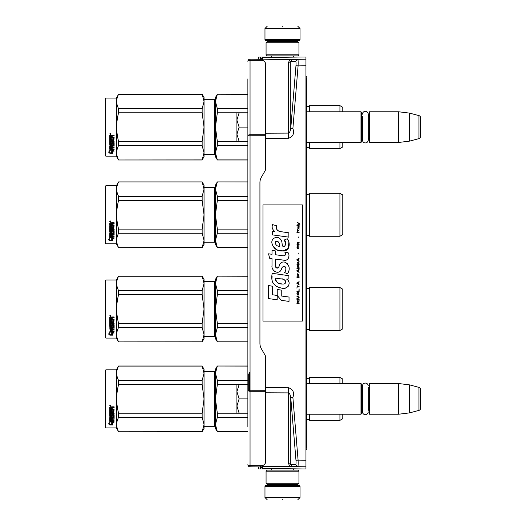 <?xml version="1.0" encoding="UTF-8"?>
<svg xmlns="http://www.w3.org/2000/svg" width="526" height="526" viewBox="0 0 526 526"><rect width="100%" height="100%" fill="white"/><g stroke="black" fill="none" stroke-linecap="round" stroke-linejoin="round"><path stroke-width="0.79" d="M305.954 446.094L306.612 446.081L306.612 334.227L305.954 334.227M306.612 446.081L306.612 448.264M306.612 77.736L306.612 147.26L305.954 147.273M305.954 315.659L306.612 315.659L306.612 147.26M305.954 449.303L306.612 449.289M305.954 76.697L306.612 76.711M262.744 60.437L262.744 56.986L305.954 56.986L305.954 469.014L262.744 468.331L262.744 466.365L261.56 466.141M305.954 316.626L306.612 316.626L306.612 334.227M306.612 315.659L306.612 316.626M305.954 317.928L306.612 317.928M305.954 316.83L306.612 316.83M261.56 59.859L297.762 59.326C298.137 59.714 298.242 61.904 298.084 65.895L305.954 65.763M289.78 59.471L292.673 59.418L290.766 61.43L295.645 61.345C296.039 61.588 296.145 63.048 295.967 65.717L290.766 128.305L290.766 61.43A2.189 1.026 0 0 1 288.649 62.278L289.78 59.471L305.954 59.188M292.673 59.418L297.762 59.333L295.645 61.345M288.649 138.239C293.087 136.675 294.501 133.42 292.89 128.482L290.766 128.305C290.194 131.421 289.484 133.019 288.649 133.098L288.649 138.239L265.413 138.345M292.89 397.518C294.501 392.58 293.087 389.325 288.649 387.761L288.649 392.902C289.484 392.981 290.194 394.579 290.766 397.695L292.89 397.518L298.084 460.105L305.954 460.237M289.773 466.529L305.954 466.812L289.773 466.529L288.649 463.722L288.649 392.902L265.413 392.804M292.673 466.582L290.766 464.57L295.645 464.655L297.762 466.667C298.143 466.266 298.249 464.077 298.084 460.105L295.967 460.283L290.766 397.695L290.766 464.57A2.189 1.026 -0 0 0 288.649 463.722M305.954 466.818L262.744 466.365L262.744 465.563M283.126 469.014L293.988 469.014M260.587 466.542L260.6 469.014L258.397 469.014L258.397 466.917M260.587 469.014L302.121 469.014M293.988 56.986L282.508 56.986M262.744 56.986L258.397 56.986L258.397 59.083L257.957 59.09L260.153 59.07L264.315 61.233L265.413 62.903L265.413 169.642A2.189 2.189 -90 0 1 265.117 170.733L261.402 177.177A10.961 10.961 90 0 0 259.929 182.654L259.929 343.346A10.961 10.961 90 0 0 261.402 348.823L265.117 355.267A2.189 2.189 -90 0 1 265.413 356.358L265.413 463.097L264.315 464.767L260.153 466.693M302.121 56.986L262.744 57.669L260.587 59.458L260.587 56.986L261.198 56.986M295.645 464.655C296.039 464.412 296.145 462.952 295.967 460.283M262.744 469.014L262.744 468.331L260.587 466.779M239.126 141.362L236.917 134.235L236.917 120.145L239.12 127.114L236.917 134.235L236.917 141.362L247.877 141.362M236.917 120.145L236.917 112.873L239.12 112.873L236.917 119.843M247.877 112.873L239.12 112.873M247.877 127.114L239.12 127.114M239.126 413.127L236.917 406.006L236.917 413.127L247.877 413.127L247.877 425.186L247.877 372.586L247.877 384.637L239.12 384.637L236.917 391.614L239.12 398.886L236.917 406.006L236.917 391.909M239.12 384.637L236.917 384.637L236.917 391.614M247.877 398.886L239.12 398.886M264.972 486.333L300.037 486.333L299.162 485.452L265.847 485.452L264.972 486.333L264.972 497.511L267.162 499.7M282.508 499.7C302.299 499.7 302.299 499.7 282.508 499.7C262.717 499.7 262.717 499.7 282.508 499.7M300.037 39.667L299.162 40.548L265.847 40.548L264.972 39.667L300.037 39.667L300.037 28.489L297.847 26.3M282.508 26.3C302.299 26.3 302.299 26.3 282.508 26.3C262.717 26.3 262.717 26.3 282.508 26.3M298.946 471.211L266.071 471.211L267.162 470.112L297.847 470.112L298.946 471.211L298.946 483.262L266.071 483.262L267.162 484.361L297.847 484.361L298.946 483.262M266.071 54.789L298.946 54.789L297.847 55.887L267.162 55.887L266.071 54.789L266.071 42.737L267.162 41.639L297.847 41.639L298.946 42.737L266.071 42.737M306.612 142.461L360.967 142.461L360.967 111.775L306.612 111.775M360.967 142.461L361.408 142.02L361.408 112.216L360.967 111.775M362.48 114.175A2.873 2.873 0 0 1 365.353 111.302A2.873 2.873 0 0 1 368.22 114.175L368.22 140.061A2.873 2.873 0 0 1 365.353 142.927A2.873 2.873 0 0 1 362.48 140.061L362.48 116.522A2.63 2.63 147.9 0 1 361.408 114.405M362.48 140.061L362.48 137.707A2.63 2.63 32.2 0 0 361.408 139.831M369.074 114.405A2.63 2.63 -137.8 0 1 368.22 116.345M369.074 139.831A2.63 2.63 -42.2 0 0 368.22 137.891M369.515 111.775L369.515 142.461L369.074 142.02L369.074 112.216L369.515 111.775L398.662 111.775L409.623 113.123L418.959 115.621L418.959 138.614L409.623 141.113L409.623 113.123M369.515 142.461L398.662 142.461L398.662 111.775M398.662 142.461L409.623 141.113M420.583 117.739L420.583 136.497L420.583 117.739A2.189 2.189 -124.1 0 0 418.959 115.621M420.583 136.497A2.189 2.189 -55.9 0 1 418.959 138.614M306.612 414.225L360.967 414.225L360.967 383.539L306.612 383.539M360.967 414.225L361.408 413.784L361.408 383.98L360.967 383.539M362.48 388.293A2.63 2.63 147.9 0 1 361.408 386.169M362.48 409.478A2.63 2.63 32.2 0 0 361.408 411.595M369.074 386.169A2.63 2.63 -137.8 0 1 368.22 388.109L368.22 409.655A2.63 2.63 -42.2 0 1 369.074 411.595M369.515 383.539L369.515 414.225L369.074 413.784L369.074 383.98L369.515 383.539L398.662 383.539L409.623 384.887L418.959 387.386L418.959 410.379L409.623 412.877L409.623 384.887M369.515 414.225L398.662 414.225L398.662 383.539M398.662 414.225L409.623 412.877M420.583 389.503L420.583 408.261L420.583 389.503A2.189 2.189 -124.1 0 0 418.959 387.386M420.583 408.261A2.189 2.189 -55.9 0 1 418.959 410.379M249.633 372.316L249.633 391.239M247.877 89.598L247.877 90.643M247.877 420.984L247.877 426.481M247.877 417.079L247.877 416.579M247.877 426.974L247.877 78.887M247.877 85.409L247.877 84.476M260.153 59.306L250.047 59.155A2.189 2.189 0 0 0 249.153 59.359A2.189 2.189 -120.7 0 1 250.047 59.155L250.047 466.845A2.189 2.189 0 0 1 247.877 464.655A2.189 2.189 -59.4 0 0 247.884 464.806A2.189 2.189 0 0 0 247.897 464.964A2.189 2.189 -59.4 0 0 247.93 465.115A2.189 2.189 0 0 0 247.963 465.267A2.189 2.189 -59.4 0 0 248.016 465.411A2.189 2.189 0 0 0 250.047 466.845L260.153 466.93M265.413 391.291L250.047 391.259A2.189 1.026 180 0 1 247.877 390.233L265.413 390.266M262.303 465.786L250.047 465.681A2.189 1.026 180 0 1 247.877 464.655M265.413 135.734L247.877 135.767A2.189 1.026 180 0 1 250.047 134.741L265.413 134.709M262.303 60.214L250.047 60.319A2.189 1.026 180 0 0 247.877 61.345A2.189 2.189 -120.7 0 1 247.884 61.194A2.189 2.189 0 0 0 247.877 61.345M258.397 59.083L250.047 59.155A2.189 2.189 0 0 0 249.153 59.359A2.189 2.189 -120.7 0 0 247.884 61.194A2.189 2.189 0 0 1 248.075 60.444A2.189 2.189 0 0 0 248.016 60.589A2.189 2.189 0 0 1 249.153 59.359L249.153 59.359A2.189 2.189 0 0 0 248.075 60.444M247.877 91.695L247.877 92.043M247.877 93.556L247.877 93.891M368.22 411.825A2.873 2.873 0 0 1 365.353 414.698A2.873 2.873 0 0 1 362.48 411.825L362.48 385.939A2.873 2.873 0 0 1 365.353 383.073A2.873 2.873 0 0 1 368.22 385.939M342.774 383.539L342.774 379.049L339.928 377.405L309.466 377.405A1.756 1.756 0 0 1 306.691 377.924L306.691 383.539M309.466 414.225L309.466 420.359A1.756 1.756 0 0 0 306.691 419.847L306.612 419.926M309.466 377.405L309.466 383.539M217.337 366.096L215.443 373.263L215.443 369.298L217.337 366.011L247.877 366.096M215.443 373.263L217.337 380.423L217.337 384.552L215.443 398.886L215.686 370.745M217.337 431.675L215.443 428.473L215.443 424.508L217.337 431.675L247.877 431.675M217.337 417.342L215.443 424.508L215.443 398.886L217.337 413.212L217.337 417.342L247.877 417.342M217.337 413.212L247.877 413.212M217.337 384.552L247.877 384.552M217.337 380.423L247.877 380.423M342.774 414.225L342.774 418.716L339.928 420.359L309.466 420.359M306.691 414.225L306.691 419.847M339.928 377.405L339.928 383.539M339.928 414.225L339.928 420.359M215.443 424.508L215.686 421.99M215.443 398.886L215.686 393.856M204.042 371.488L214.562 371.488L214.562 426.277L204.042 426.277M214.562 371.488A0.874 0.874 -136.3 0 0 215.443 370.613M214.562 426.277A0.874 0.874 -43.7 0 1 215.443 427.158M105.858 369.844L105.858 427.921L105.417 427.487L105.417 370.284L105.858 369.844L116.377 369.844L118.593 366.011L202.148 366.011L204.042 369.298L204.042 373.243L202.148 366.011M111.295 421.773L111.295 422.128L109.802 421.589L112.584 421.589L113.984 423.062L112.63 422.602L112.63 424.916L111.295 424.535L111.295 421.773L110.762 421.589M112.63 424.521L111.295 424.147M110.144 420.925L109.802 417.552L109.802 421.043L114.122 420.728L114.122 421.26L110.006 421.247M112.63 422.24L112.63 422.602L112.63 422.24L113.984 422.694M111.137 422.069L110.453 421.589M111.137 424.193L111.137 422.181L109.802 421.701L109.802 423.798M109.802 421.701L109.802 424.18L108.422 423.752L109.822 425.001L112.63 425.001L111.137 424.581L111.137 422.181M109.822 425.001L109.053 423.949M111.236 424.607L109.822 424.607M112.235 411.713L112.235 410.51L112.235 411.911L113.307 411.786L113.307 409.458L109.802 409.333L109.802 407.183L111.361 406.828L111.86 407.354L112.367 406.828L114.122 406.828L114.122 407.538L112.577 407.538L112.235 408.025L112.577 407.538M114.122 406.828L114.122 407.676L112.577 407.676M114.122 409.182L113.78 412.686L114.122 409.182L112.235 408.84L112.235 408.025M113.78 412.476L110.611 412.476L113.78 412.686M110.611 413.883L114.122 413.883L114.122 413.403L114.122 414.113L110.611 413.883L110.743 416.171L111.427 416.066L111.762 414.547L114.122 414.836L114.122 417.269L112.235 417.526M111.427 415.81L111.427 414.836M113.78 417.526L114.122 417.552L114.122 414.836M114.122 418.611L114.122 419.196L110.611 419.196L114.122 418.893L112.235 418.611L112.235 417.808L113.78 417.808M112.235 419.123L111.427 419.196M112.235 420.399L112.235 419.432L111.427 419.432L111.427 420.399M114.122 420.728L112.235 420.728L112.235 419.432M109.802 417.552L113.307 417.184L113.307 415.113L112.235 415.113M113.175 415.251L112.367 415.001M112.235 416.303L112.367 415.251M110.144 416.835L109.802 410.135L109.802 416.303L110.144 416.835L111.893 416.835M110.611 411.595L110.611 410.135L109.802 410.135M111.427 411.713L111.427 410.51L111.427 411.911L110.611 411.786L110.611 410.135M113.307 409.623L109.802 409.491L109.802 407.183M110.743 407.676L111.427 407.538L110.743 407.538M111.427 407.676L111.427 408.84L110.611 408.84L110.611 407.808M111.427 417.808L110.611 417.907L110.611 418.512L111.427 418.611L111.427 417.526L110.611 417.618L110.611 418.216M111.893 416.566L110.144 416.566M110.348 405.053L110.901 405.658L110.348 406.25L109.802 405.658L110.348 405.053M110.894 405.605L110.348 406.138L109.802 405.605M114.122 413.403L110.611 413.403L110.611 412.686M111.427 419.432L111.427 420.728L110.743 420.728L110.611 419.196M112.235 410.51L111.427 410.51M105.858 427.921L116.377 427.921L118.593 431.761L202.148 431.675L204.042 424.521L204.042 428.473L202.148 431.675M116.377 369.844L116.377 427.921M204.042 424.521L202.148 417.342L202.148 413.212L204.042 398.912L202.148 384.552L202.148 380.423L204.042 373.243M204.042 398.853L204.042 373.276M204.042 424.495L204.042 398.912M118.593 431.675C116.082 426.895 116.082 422.115 118.593 417.342L118.593 413.212L202.148 413.212M118.593 413.212C116.082 403.659 116.082 394.105 118.593 384.552L202.148 384.552M118.593 384.552L118.593 380.423L202.148 380.423M118.593 380.423C116.082 375.649 116.082 370.869 118.593 366.096L202.148 366.096M118.593 417.342L202.148 417.342M339.928 287.544L339.928 330.506L342.774 328.855L342.774 289.195L339.928 287.544L309.466 287.544A1.756 1.756 0 0 1 306.691 288.064L306.612 330.065M309.466 287.544L309.466 330.506A1.756 1.756 0 0 0 306.691 329.986M217.337 276.235L215.443 283.402L215.443 279.438L217.337 276.15L247.877 276.235M215.443 283.402L217.337 290.569L217.337 294.698L215.443 309.025L215.686 280.891M217.337 341.815L215.443 338.613L215.443 334.648L217.337 341.815L247.877 341.815M217.337 327.481L215.443 334.648L215.443 309.025L217.337 323.352L217.337 327.481L247.877 327.481M217.337 323.352L247.877 323.352M217.337 294.698L247.877 294.698M217.337 290.569L247.877 290.569M339.928 330.506L309.466 330.506M215.443 334.648L215.686 332.136M215.443 309.025L215.686 303.995M204.042 281.627L214.562 281.627L214.562 336.423L204.042 336.423M214.562 281.627A0.874 0.874 -136.3 0 0 215.443 280.752M214.562 336.423A0.874 0.874 -43.7 0 1 215.443 337.298M105.858 279.983L105.858 338.067L105.417 337.626L105.417 280.424L105.858 279.983L116.377 279.983L118.593 276.15L202.148 276.15L204.042 279.438L204.042 283.389L202.148 276.15M111.295 331.919L111.295 332.268L109.802 331.728L112.584 331.728L113.984 333.201L112.63 332.741L112.63 335.055L111.295 334.674L111.295 331.919L110.762 331.728M112.63 334.661L111.295 334.286M112.63 332.386L112.63 332.741L112.63 332.386L113.984 332.833M111.137 332.215L110.453 331.728M111.137 334.332L111.137 332.32L109.802 331.84L109.802 333.938M109.802 331.84L109.802 334.326L108.422 333.898L109.822 335.141L112.63 335.141L111.137 334.72L111.137 332.32M109.822 335.141L109.053 334.095M111.236 334.746L109.822 334.746M112.235 321.853L112.235 320.656L112.235 322.05L113.307 321.925L113.307 319.604L109.802 319.473L109.802 317.329L111.361 316.968L111.86 317.5L112.367 316.968L114.122 316.968L114.122 317.684L112.577 317.684L112.235 318.164L112.577 317.684M114.122 316.968L114.122 317.816L112.577 317.816M114.122 319.321L113.78 322.826L114.122 319.321L112.235 318.986L112.235 318.164M113.78 322.616L110.611 322.616L113.78 322.826M110.611 324.023L114.122 324.023L114.122 323.549L114.122 324.253L110.611 324.023L110.743 326.311L111.427 326.205L111.762 324.693L114.122 324.976L114.122 327.409L112.235 327.665M111.427 325.949L111.427 324.976M113.78 327.665L114.122 327.691L114.122 324.976M114.122 328.75L114.122 329.342L110.611 329.342L114.122 329.033L112.235 328.75L112.235 327.948L113.78 327.948M112.235 329.263L111.427 329.342M112.235 330.545L112.235 329.572L111.427 329.572L111.427 330.545M114.122 330.874L114.122 331.406L110.144 331.406L110.144 331.064L114.122 331.064L112.235 330.874L112.235 329.572M110.144 331.064L109.802 327.691L113.307 327.33L113.307 325.252L112.235 325.252M110.144 331.406L109.802 327.691M113.175 325.39L112.367 325.147M112.235 326.442L112.367 325.39M110.144 326.975L109.802 320.275L109.802 326.442L110.144 326.975L111.893 326.975M110.611 321.734L110.611 320.275L109.802 320.275M111.427 321.853L111.427 320.656L111.427 322.05L110.611 321.925L110.611 320.275M113.307 319.762L109.802 319.637L109.802 317.329M110.743 317.816L111.427 317.684L110.743 317.684M111.427 317.816L111.427 318.986L110.611 318.986L110.611 317.947M111.427 327.948L110.611 328.053L110.611 328.658L111.427 328.75L111.427 327.665L110.611 327.764L110.611 328.362M111.893 326.705L110.144 326.705M110.348 315.199L110.901 315.797L110.348 316.389L109.802 315.797L110.348 315.199M110.894 315.745L110.348 316.277L109.802 315.745M114.122 323.549L110.611 323.549L110.611 322.826M111.427 329.572L111.427 330.874L110.743 330.874L110.611 329.342M112.235 320.656L111.427 320.656M105.858 338.067L116.377 338.067L118.593 341.9L202.148 341.815L204.042 334.661L204.042 338.613L202.148 341.815M116.377 279.983L116.377 338.067M204.042 334.661L202.148 327.481L202.148 323.352L204.042 309.051L202.148 294.698L202.148 290.569L204.042 283.389M204.042 308.999L204.042 283.415M204.042 334.635L204.042 309.051M118.593 341.815C116.082 337.034 116.082 332.261 118.593 327.481L118.593 323.352L202.148 323.352M118.593 323.352C116.082 313.805 116.082 304.252 118.593 294.698L202.148 294.698M118.593 294.698L118.593 290.569L202.148 290.569M118.593 290.569C116.082 285.789 116.082 281.015 118.593 276.235L202.148 276.235M118.593 327.481L202.148 327.481M342.794 322.03L342.794 296.02L342.774 322.043M339.928 193.305L339.928 236.259L342.774 234.616L342.774 194.949L339.928 193.305L309.466 193.305A1.756 1.756 0 0 1 306.691 193.824L306.612 235.826M309.466 193.305L309.466 236.259A1.756 1.756 0 0 0 306.691 235.747M217.337 181.996L215.443 189.163L215.443 185.198L217.337 181.911L247.877 181.996M215.443 189.163L217.337 196.323L217.337 200.452L215.443 214.786L215.686 186.645M217.337 247.575L215.443 244.373L215.443 240.408L217.337 247.575L247.877 247.575M217.337 233.242L215.443 240.408L215.443 214.786L217.337 229.112L217.337 233.242L247.877 233.242M217.337 229.112L247.877 229.112M217.337 200.452L247.877 200.452M217.337 196.323L247.877 196.323M339.928 236.259L309.466 236.259M215.443 240.408L215.686 237.89M215.443 214.786L215.686 209.756M204.042 187.387L214.562 187.387L214.562 242.177L204.042 242.177M214.562 187.387A0.874 0.874 -136.3 0 0 215.443 186.513M214.562 242.177A0.874 0.874 -43.7 0 1 215.443 243.058M105.858 185.744L105.858 243.821L105.417 243.387L105.417 186.184L105.858 185.744L116.377 185.744L118.593 181.911L202.148 181.911L204.042 185.198L204.042 189.143L202.148 181.911M111.295 237.673L111.295 238.028L109.802 237.489L112.584 237.489L113.984 238.962L112.63 238.502L112.63 240.816L111.295 240.435L111.295 237.673L110.762 237.489M112.63 240.421L111.295 240.047M110.144 236.825L109.802 233.452L109.802 236.943L114.122 236.628L114.122 237.16L110.006 237.147M112.63 238.14L112.63 238.502L112.63 238.14L113.984 238.594M111.137 237.969L110.453 237.489M111.137 240.093L111.137 238.081L109.802 237.601L109.802 239.698M109.802 237.601L109.802 240.08L108.422 239.652L109.822 240.901L112.63 240.901L111.137 240.481L111.137 238.081M109.822 240.901L109.053 239.849M111.236 240.507L109.822 240.507M112.235 227.613L112.235 226.41L112.235 227.811L113.307 227.686L113.307 225.358L109.802 225.233L109.802 223.083L111.361 222.728L111.86 223.254L112.367 222.728L114.122 222.728L114.122 223.438L112.577 223.438L112.235 223.925L112.577 223.438M114.122 222.728L114.122 223.576L112.577 223.576M114.122 225.082L113.78 228.586L114.122 225.082L112.235 224.74L112.235 223.925M113.78 228.376L110.611 228.376L113.78 228.586M110.611 229.783L114.122 229.783L114.122 229.303L114.122 230.013L110.611 229.783L110.743 232.071L111.427 231.966L111.762 230.447L114.122 230.736L114.122 233.169L112.235 233.426M111.427 231.71L111.427 230.736M113.78 233.426L114.122 233.452L114.122 230.736M114.122 234.511L114.122 235.096L110.611 235.096L114.122 234.793L112.235 234.511L112.235 233.708L113.78 233.708M112.235 235.023L111.427 235.096M112.235 236.299L112.235 235.332L111.427 235.332L111.427 236.299M114.122 236.628L112.235 236.628L112.235 235.332M109.802 233.452L113.307 233.084L113.307 231.013L112.235 231.013M113.175 231.151L112.367 230.901M112.235 232.203L112.367 231.151M110.144 232.735L109.802 226.035L109.802 232.203L110.144 232.735L111.893 232.735M110.611 227.495L110.611 226.035L109.802 226.035M111.427 227.613L111.427 226.41L111.427 227.811L110.611 227.686L110.611 226.035M113.307 225.522L109.802 225.391L109.802 223.083M110.743 223.576L111.427 223.438L110.743 223.438M111.427 223.576L111.427 224.74L110.611 224.74L110.611 223.708M111.427 233.708L110.611 233.807L110.611 234.412L111.427 234.511L111.427 233.426L110.611 233.518L110.611 234.116M111.893 232.466L110.144 232.466M110.348 220.953L110.901 221.558L110.348 222.15L109.802 221.558L110.348 220.953M110.894 221.505L110.348 222.038L109.802 221.505M114.122 229.303L110.611 229.303L110.611 228.586M111.427 235.332L111.427 236.628L110.743 236.628L110.611 235.096M112.235 226.41L111.427 226.41M105.858 243.821L116.377 243.821L118.593 247.661L202.148 247.575L204.042 240.421L204.042 244.373L202.148 247.575M116.377 185.744L116.377 243.821M204.042 240.421L202.148 233.242L202.148 229.112L204.042 214.812L202.148 200.452L202.148 196.323L204.042 189.143M204.042 214.753L204.042 189.176M204.042 240.395L204.042 214.812M118.593 247.575C116.082 242.795 116.082 238.015 118.593 233.242L118.593 229.112L202.148 229.112M118.593 229.112C116.082 219.559 116.082 210.005 118.593 200.452L202.148 200.452M118.593 200.452L118.593 196.323L202.148 196.323M118.593 196.323C116.082 191.549 116.082 186.769 118.593 181.996L202.148 181.996M118.593 233.242L202.148 233.242M342.794 201.78L342.794 227.791L342.774 201.767M342.774 111.775L342.774 107.284L339.928 105.641L309.466 105.641A1.756 1.756 0 0 1 306.691 106.153L306.691 111.775M309.466 142.461L309.466 148.595A1.756 1.756 0 0 0 306.691 148.076L306.612 148.154M309.466 105.641L309.466 111.775M217.337 94.325L215.443 101.492L215.443 97.527L217.337 94.239L247.877 94.325M215.443 101.492L217.337 108.658L217.337 112.788L215.443 127.114L215.686 98.98M217.337 159.904L215.443 156.702L215.443 152.737L217.337 159.904L247.877 159.904M217.337 145.577L215.443 152.737L215.443 127.114L217.337 141.448L217.337 145.577L247.877 145.577M217.337 141.448L247.877 141.448M217.337 112.788L247.877 112.788M217.337 108.658L247.877 108.658M342.774 142.461L342.774 146.951L339.928 148.595L309.466 148.595M306.691 142.461L306.691 148.076M339.928 105.641L339.928 111.775M339.928 142.461L339.928 148.595M215.443 152.737L215.686 150.226M215.443 127.114L215.686 122.091M204.042 99.723L214.562 99.723L214.562 154.512L204.042 154.512M214.562 99.723A0.874 0.874 -136.3 0 0 215.443 98.842M214.562 154.512A0.874 0.874 -43.7 0 1 215.443 155.387M105.858 98.079L105.858 156.156L105.417 155.716L105.417 98.513L105.858 98.079L116.377 98.079L118.593 94.239L202.148 94.239L204.042 97.527L204.042 101.479L202.148 94.239M111.295 150.009L111.295 150.357L109.802 149.818L112.584 149.818L113.984 151.291L112.63 150.831L112.63 153.151L111.295 152.764L111.295 150.009L110.762 149.818M112.63 152.757L111.295 152.382M110.144 149.16L109.802 145.781L109.802 149.272L114.122 148.963L114.122 149.496L110.006 149.476M112.63 150.475L112.63 150.831L112.63 150.475L113.984 150.929M111.137 150.304L110.453 149.818M111.137 152.422L111.137 150.416L109.802 149.93L109.802 152.034M109.802 149.93L109.802 152.415L108.422 151.988L109.822 153.237L112.63 153.237L111.137 152.81L111.137 150.416M109.822 153.237L109.053 152.185M111.236 152.842L109.822 152.842M112.235 139.942L112.235 138.746L112.235 140.14L113.307 140.021L113.307 137.694L109.802 137.569L109.802 135.419L111.361 135.064L111.86 135.59L112.367 135.064L114.122 135.064L114.122 135.774L112.577 135.774L112.235 136.254L112.577 135.774M114.122 135.064L114.122 135.905L112.577 135.905M114.122 137.411L113.78 140.915L114.122 137.411L112.235 137.076L112.235 136.254M113.78 140.712L110.611 140.712L113.78 140.915M110.611 142.112L114.122 142.112L114.122 141.639L114.122 142.342L110.611 142.112L110.743 144.407L111.427 144.302L111.762 142.783L114.122 143.072L114.122 145.498L112.235 145.755M111.427 144.039L111.427 143.072M113.78 145.755L114.122 145.781L114.122 143.072M114.122 146.846L114.122 147.431L110.611 147.431L114.122 147.129L112.235 146.846L112.235 146.044L113.78 146.044M112.235 147.359L111.427 147.431M112.235 148.634L112.235 147.668L111.427 147.668L111.427 148.634M114.122 148.963L112.235 148.963L112.235 147.668M109.802 145.781L113.307 145.419L113.307 143.342L112.235 143.342M113.175 143.486L112.367 143.236M112.235 144.532L112.367 143.486M110.144 145.071L109.802 138.364L109.802 144.532L110.144 145.071L111.893 145.071M110.611 139.824L110.611 138.364L109.802 138.364M111.427 139.942L111.427 138.746L111.427 140.14L110.611 140.021L110.611 138.364M113.307 137.858L109.802 137.727L109.802 135.419M110.743 135.905L111.427 135.774L110.743 135.774M111.427 135.905L111.427 137.076L110.611 137.076L110.611 136.043M111.427 146.044L110.611 146.143L110.611 146.747L111.427 146.846L111.427 145.755L110.611 145.853L110.611 146.452M111.893 144.795L110.144 144.795M110.348 133.288L110.901 133.887L110.348 134.478L109.802 133.887L110.348 133.288M110.894 133.834L110.348 134.367L109.802 133.834M114.122 141.639L110.611 141.639L110.611 140.915M111.427 147.668L111.427 148.963L110.743 148.963L110.611 147.431M112.235 138.746L111.427 138.746M105.858 156.156L116.377 156.156L118.593 159.989L202.148 159.904L204.042 152.757L204.042 156.702L202.148 159.904M116.377 98.079L116.377 156.156M204.042 152.757L202.148 145.577L202.148 141.448L204.042 127.147L202.148 112.788L202.148 108.658L204.042 101.479M204.042 127.088L204.042 101.505M204.042 152.724L204.042 127.147M118.593 159.904C116.082 155.131 116.082 150.351 118.593 145.577L118.593 141.448L202.148 141.448M118.593 141.448C116.082 131.894 116.082 122.341 118.593 112.788L202.148 112.788M118.593 112.788L118.593 108.658L202.148 108.658M118.593 108.658C116.082 103.885 116.082 99.105 118.593 94.325L202.148 94.325M118.593 145.577L202.148 145.577M299.873 224.444L299.873 223.984L297.631 222.452L298.61 223.603L297.631 224.904L298.939 223.833L299.873 224.444M299.123 303.548L299.123 303.088L298.143 303.088L298.143 301.786L299.123 301.174L299.123 300.635L298.051 301.326L297.308 300.787L296.934 303.548L299.123 303.548M296.934 300.024L299.123 300.024L299.123 299.564L296.934 299.564L296.934 300.024M296.934 298.952L299.123 297.729L299.123 297.111L296.934 295.888L296.934 296.348L298.847 297.42L296.934 298.492L296.934 298.952M296.934 293.436L297.262 295.047L298.801 295.047L298.801 292.443L297.446 292.292L296.934 293.436M296.934 291.141L296.934 291.601L299.123 291.601L299.123 288.846L298.847 291.141L296.934 291.141M299.123 282.107L299.123 281.647L296.934 282.87L296.934 283.481L299.123 284.711L298.564 283.941L298.564 282.409L299.123 282.107M298.801 274.526L297.262 274.526L296.934 277.36L299.123 277.36L298.801 274.526M297.262 273.684L296.934 272.994L297.262 273.684M296.934 271.153L299.123 272.383L298.564 271.613L298.564 270.081L299.123 269.319L296.934 270.542L296.934 271.153M298.985 266.176L298.38 265.643L297.262 265.873L296.934 268.707L299.123 268.707L298.985 266.176M298.985 262.5L298.38 261.968L297.262 262.198L296.934 265.032L299.123 265.032L298.985 262.5M298.334 254.005L298.097 252.934L298.334 254.005M296.934 232.485L299.123 232.485L299.123 232.025L296.934 232.025L296.934 232.485M299.077 227.357L299.123 226.515L297.867 226.745L297.913 228.961L297.913 227.127L298.564 228.961L299.031 228.659L299.077 227.357M297.17 285.322L296.934 288.228L297.17 287.005L299.123 287.005L299.123 286.545L297.17 286.545L297.17 285.322M299.123 258.292L296.934 259.515L296.934 260.127L299.123 261.356L298.564 260.587L298.564 259.055L299.123 258.292M298.755 230.802L299.123 229.73L298.656 230.421L297.821 230.421L297.631 229.573L297.631 230.421L297.262 230.421L297.631 231.414L297.821 230.802L298.755 230.802M298.801 245.734L298.801 247.726L298.38 248.18L297.354 247.956L297.492 245.655L297.072 246.036L296.98 247.799L297.446 248.568L298.38 248.64L298.985 248.108L298.801 245.734M299.123 244.583L298.143 244.583L298.143 243.282L299.123 242.67L299.123 242.131L298.051 242.821L297.308 242.289L296.934 245.044L299.123 245.044L299.123 244.583M298.334 237.844L298.097 236.772L298.334 237.844M299.123 225.897L299.123 225.516L296.934 225.516L296.934 225.897L299.123 225.897M281.397 231.841C277.524 231.348 275.92 229.323 276.584 225.766L272.507 224.602C271.626 227.37 272.389 229.632 274.796 231.394L272.29 231.532L272.481 234.892L288.859 237.154L288.859 232.814L279.878 231.525M287.196 238.719L284.494 239.915C286.308 242.473 286.197 244.682 284.158 246.556C281.094 247.181 282.955 241.684 280.884 239.895C277.958 234.563 269.91 238.567 272.238 244.189C273.875 248.956 277.36 251.204 282.686 250.935C289.51 251.75 290.891 242.841 287.196 238.719L288.432 240.849M275.571 265.63L275.571 259.101L283.363 260.114C288.018 261.626 290.477 255.978 287.985 252.539L284.941 252.539C285.993 254.597 285.467 255.695 283.35 255.84L275.565 254.748L275.565 250.961L272.008 250.343L272.008 254.288L268.562 253.815L269.634 258.24L272.008 258.562L272.008 265.63C271.068 270.607 278.767 275.322 281.167 269.733C281.969 266.794 283.409 265.88 285.48 266.991C286.21 268.983 285.894 270.824 284.527 272.514L287.531 273.836C290.326 269.22 289.642 265.38 285.48 262.336C282.475 261.402 280.411 262.421 279.273 265.38C279.234 268.24 275.039 269.154 275.571 265.63L276.446 267.977M286.558 275.361L272.218 273.31C270.522 281.482 273.586 286.4 281.397 288.051C287.209 290.444 292.417 282.528 286.558 279.076L288.886 278.951L288.886 275.361L286.558 275.361M277.222 289.425L277.222 295.448L281.246 300.333L289.03 301.398L289.03 297.058L281.246 295.987L281.246 290.122L277.222 289.425M268.543 298.597L277.182 299.781L277.182 295.441L272.567 294.79L272.567 286.243L268.543 285.552L268.543 298.597M302.411 204.923L262.961 204.923L262.961 321.077L302.411 321.077L302.411 204.923M278.918 231.164L278.096 230.658M276.781 229.415L276.328 228.271M272.264 227.982L272.468 228.547M284.494 239.915L285.664 244.846M284.993 246.102L284.119 246.569M272.718 245.859L276.978 249.896L283.139 250.922L288.314 248.377L288.859 242.282M287.531 273.836L288.971 270.522M289.136 267.99L288.945 266.577M287.886 264.203L287.459 263.664M282.265 262.093L280.167 263.723M278.53 267.004L278.037 267.734M277.82 267.925L277.353 268.122M280.799 270.495L281.758 268.681M283.244 266.366L283.777 266.156M283.948 266.136L285.848 267.971M285.881 269.088L285.697 270.173M272.567 268.576L272.981 269.496M274.493 271.278L275.381 271.804M276.808 272.225L277.478 272.284M279.102 272.014L280.056 271.403M284.941 252.539L285.427 253.841M284.697 255.715L283.35 255.84M283.968 260.179L284.665 260.212M285.815 260.16L286.677 259.916M287.65 259.357L288.209 258.805M288.741 257.569L288.919 255.866M282.988 275.059L281.561 274.861M285.23 288.038L286.683 287.637M288.485 286.118L288.846 285.335M289.129 283.731L289.109 283.034M288.978 282.245L288.07 280.404M272.1 276.498L271.942 278.524M272.258 281.239L273.001 283.179M276.347 286.512L277.189 286.953M279.214 246.352L277.892 245.984M276.17 245.024L275.348 243.512M275.322 243.354L275.341 242.269M276.637 241.184L277.426 241.316M278.28 241.835L278.885 242.775M279.181 243.538L279.457 244.518M281.397 278.905C285.046 278.182 287.84 284.27 282.922 284.04C278.267 284.224 275.867 282.252 275.723 278.123L282.508 279.128M283.987 279.668L284.369 279.891M285.322 280.687L285.644 281.384M285.71 281.949L285.671 282.291M285.651 282.679L284.967 283.573M282.212 283.974L280.608 283.744M279.484 283.494L277.728 282.83M276.459 281.857L275.736 280.463M275.631 279.628L275.663 278.695M297.867 303.088L297.17 303.088L297.446 301.174L297.867 303.088M297.216 293.436L297.492 292.752L298.564 292.752L298.709 294.586L297.492 294.738L297.216 293.436M298.38 282.488L298.38 283.869L297.118 283.179L298.38 282.488M297.216 275.519L297.492 274.828L298.564 274.828L298.847 276.9L297.216 276.9L297.216 275.519M298.38 270.16L298.38 271.541L297.118 270.851L298.38 270.16M297.216 266.866L297.492 266.176L298.564 266.176L298.847 268.247L297.216 268.247L297.216 266.866M297.216 263.191L297.492 262.5L298.564 262.5L298.847 264.571L297.216 264.571L297.216 263.191M298.61 227.048L298.755 228.58L298.334 227.889L298.61 227.048M298.38 259.134L298.38 260.508L297.118 259.824L298.38 259.134M297.867 244.583L297.17 244.583L297.446 242.67L297.867 244.583M279.753 246.438C276.387 246.122 275.039 244.491 275.709 241.533C278.478 241.368 279.825 242.999 279.753 246.438M305.954 79.906L306.612 79.919M306.612 106.969L305.954 106.962M306.612 165.374L305.954 165.381M306.612 180.872L305.954 180.872M306.612 345.128L305.954 345.128M306.612 360.626L305.954 360.619M306.612 378.74L305.954 378.727M306.612 419.031L305.954 419.038M295.967 65.717L298.084 65.895L292.89 128.482M265.413 387.655L288.649 387.761M265.413 133.196L288.649 133.098L288.649 62.278M272.093 484.361L292.916 484.577L293.791 485.452M300.037 486.333L300.037 497.511L264.972 497.511M292.916 41.639L272.093 41.422L271.219 40.548M264.972 39.667L264.972 28.489L300.037 28.489M249.87 372.704L249.87 391.259M248.706 373.947L248.706 391.035M306.612 314.502L305.954 314.502M293.442 469.014L293.442 470.112M271.567 469.014L271.567 470.112M272.093 484.577L271.219 485.452M300.037 497.511L297.847 499.7M293.442 56.986L293.442 55.887M271.567 56.986L271.567 55.887M292.916 41.422L293.791 40.548M264.972 28.489L267.162 26.3M266.071 471.211L266.071 483.262M298.946 54.789L298.946 42.737M247.877 366.011L217.337 366.011M247.877 431.761L217.337 431.761M118.593 431.761L202.148 431.761M247.877 276.15L217.337 276.15M247.877 341.9L217.337 341.9M118.593 341.9L202.148 341.9M247.877 181.911L217.337 181.911M247.877 247.661L217.337 247.661M118.593 247.661L202.148 247.661M247.877 94.239L217.337 94.239M247.877 159.989L217.337 159.989M118.593 159.989L202.148 159.989"/></g></svg>
